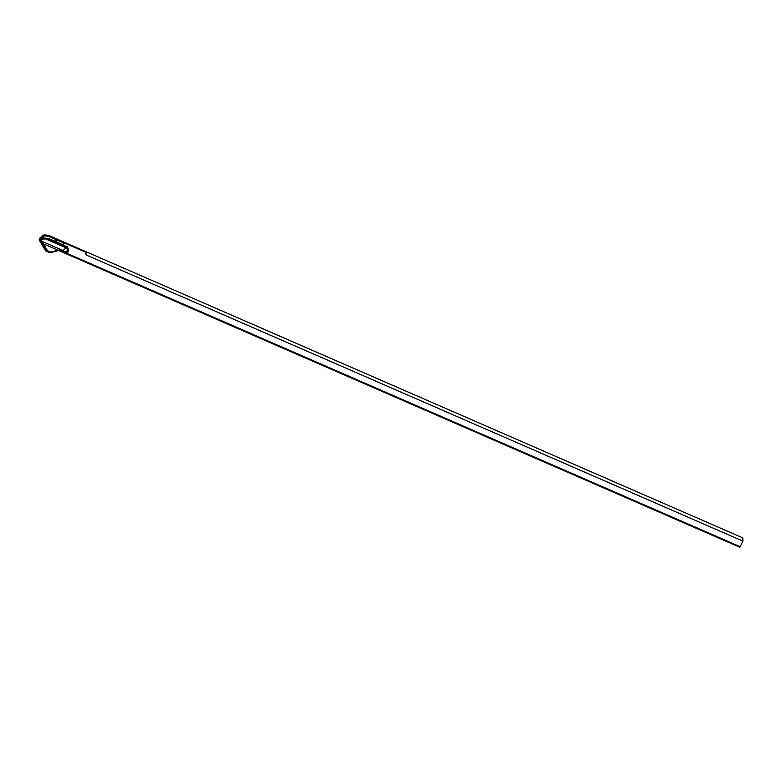 <?xml version="1.0" encoding="UTF-8"?>
<svg xmlns="http://www.w3.org/2000/svg" width="782" height="782" viewBox="0 0 782 782"><rect width="100%" height="100%" fill="white"/><g stroke="black" fill="none" stroke-linecap="round" stroke-linejoin="round"><path stroke-width="1.17" d="M63.479 241.873L64.3 242.244L63.479 241.873M742.9 541.095L742.783 537.869L85.6 251.53L86.03 254.903L742.9 541.095L739.909 547.253L58.738 250.523L66.744 253.964L66.314 252.879L67.262 253.505L66.744 253.964L739.909 547.253M48.728 252.273A1.652 1.447 -67.1 0 1 48.719 252.263A1.652 1.447 -67.1 0 1 48.699 252.263L49.569 252.625A1.652 1.447 -67.1 0 0 50.449 252.684L50.703 252.019L59.07 249.976L57.575 250.778L57.829 250.113L43.342 243.798L41.241 240.797L42.423 239.37L45.278 238.784L48.973 239.605L62.003 245.265M39.237 240.006A0.87 0.538 -25.7 0 0 39.344 240.123L40.556 240.631L41.7 238.393L45.161 238.06L49.227 238.774L48.973 239.605L62.804 245.724L63.391 245.108L67.379 246.848L68.699 249.937L68.337 251.032L67.311 250.592L66.314 252.879L65.229 252.42A0.821 0.723 112.9 0 0 65.571 253.466M85.912 251.677L86.03 254.903M44.339 234.883L48.855 235.519L64.026 242.097L62.55 245.499M45.161 238.06L45.278 238.784L66.069 247.835A2.414 1.144 113.5 0 1 66.793 247.464L67.702 249.683L67.311 250.592L64.662 252.361A0.821 0.635 113.1 0 0 64.965 253.212M40.068 238.139A0.87 0.538 48.7 0 0 39.706 238.217L43 235.323A0.87 0.538 48.7 0 0 42.873 235.665L48.416 236.272L56.275 239.663L55.483 241.472L63.274 244.864M68.699 249.937L67.702 249.683A2.063 1.281 48.7 0 0 66.069 247.835L63.029 250.514L41.338 241.061A0.87 0.665 -19.5 0 1 40.644 240.895L40.556 240.631A0.87 0.665 -19.5 0 0 41.241 240.797M58.728 250.504L59.07 249.976L64.662 252.361A2.063 1.281 48.7 0 0 63.029 250.514A2.414 1.144 113.5 0 0 62.316 251.393L61.729 251.814M58.787 250.514L49.579 252.635A1.652 1.447 -67.1 0 1 49.569 252.625L47.037 251.53A1.652 1.447 -67.1 0 1 46.431 250.993L42.306 244.15L43.342 243.798L47.477 250.641A0.782 0.694 -67.1 0 0 47.761 250.895L47.037 251.53L46.177 251.159A1.652 1.447 -67.1 0 1 45.571 250.621L39.344 240.123L39.481 238.657A3.255 1.544 113.5 0 1 39.579 238.569L42.873 235.665L41.7 238.393A0.87 0.538 48.7 0 0 42.423 239.37M42.306 244.15L40.644 240.895M39.208 239.712A0.87 0.538 -25.7 0 0 39.237 239.996L39.579 238.334A0.87 0.508 46.5 0 0 39.481 238.657L40.772 239.204A0.87 0.538 48.7 0 0 41.495 240.182M64.31 242.244L85.6 251.53L64.3 242.244L64.134 242.84M740.427 546.804L67.262 253.505L68.337 251.032M85.629 252.205L64.329 242.928L63.195 245.02M55.659 242.498L57.164 240.045L56.275 239.663L56.705 238.911L57.164 240.045L64.065 243.055M62.804 245.724L66.793 247.464L67.379 246.848M49.227 238.774L55.483 241.472L55.229 242.312M43.225 239.018L44.281 234.756L43 235.323M44.379 235.558L44.369 234.747L48.855 235.519L48.416 236.272M43.548 235.294A0.87 0.538 48.7 0 0 43.03 235.304M47.477 250.641L45.493 250.563L40.537 242.303M40.439 242.137L39.227 239.986M45.473 250.455L48.699 252.263M50.703 252.019A0.782 0.694 -67.1 0 1 50.283 251.99L47.761 250.895M57.575 250.778L50.634 252.635M48.719 252.263L49.579 252.635L50.283 251.99M58.738 250.523L736.185 545.68M57.135 239.096L64.026 242.097"/></g></svg>
